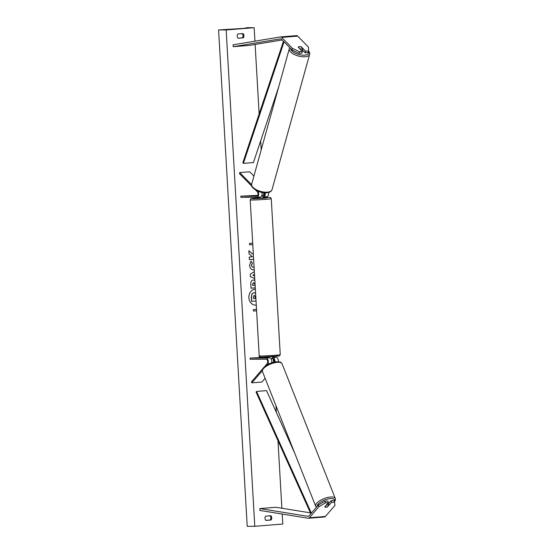 <?xml version="1.0" encoding="UTF-8"?>
<svg xmlns="http://www.w3.org/2000/svg" width="554" height="554" viewBox="0 0 554 554"><rect width="100%" height="100%" fill="white"/><g stroke="black" fill="none" stroke-linecap="round" stroke-linejoin="round"><path stroke-width="0.83" d="M327.836 506.391L331.617 502.388L334.554 502.153L333.958 500.518L331.022 500.747L331.617 502.388M324.886 501.238L325.482 502.88L318.945 506.702L318.342 505.068L324.886 501.238L327.823 501.003L328.418 502.644L324.734 506.903A2.368 0.928 159.9 0 0 325.925 507.249A2.368 0.928 159.9 0 0 327.933 506.647M318.945 506.702L309.381 517.748A3.788 2.015 85.4 0 1 308.488 518.253A3.788 2.015 85.4 0 1 308.405 518.253A3.788 2.015 85.4 0 1 308.225 518.239L259.888 510.449L259.868 508.565L308.204 516.356A1.897 1.004 85.4 0 0 308.294 516.363A1.897 1.004 85.4 0 0 308.336 516.363A1.897 1.004 85.4 0 0 308.786 516.106L318.342 505.068M334.554 502.153L334.948 505.421L325.385 516.466A3.788 2.015 85.4 0 1 324.492 516.972A3.788 2.015 85.4 0 1 324.409 516.972M310.427 512.852L275.871 507.284L259.868 508.565M328.508 503.655L331.022 500.747M328.418 502.644L325.482 502.88M302.401 51.46L299.465 51.695L292.519 48.433L292.11 50.068L299.056 53.329L301.992 53.101L302.401 51.46L298.225 47.208A2.368 1.073 -165.9 0 1 299.361 46.612A2.368 1.073 -165.9 0 1 301.424 46.951L305.607 51.203L308.543 50.968L308.128 52.609L305.192 52.845L305.607 51.203M308.543 50.968L308.523 47.152L297.692 36.135A3.788 2.015 -94.6 0 0 296.653 35.629A3.788 2.015 -94.6 0 0 296.57 35.629A3.788 2.015 -94.6 0 0 296.48 35.636M292.519 48.433L281.688 37.409A3.788 2.015 -94.6 0 0 280.649 36.903A3.788 2.015 -94.6 0 0 280.566 36.91A3.788 2.015 -94.6 0 0 280.476 36.924L233.04 44.826L233.241 46.709L280.67 38.808A1.897 1.004 -94.6 0 1 280.712 38.801A1.897 1.004 -94.6 0 1 280.76 38.801L280.67 38.808M292.11 50.068L281.28 39.05A1.897 1.004 -94.6 0 0 280.76 38.801M282.152 39.943L249.245 45.428L233.241 46.709M302.352 49.95L305.192 52.845M299.056 53.329L299.465 51.695M263.739 196.795L266.986 196.538A3.553 1.891 -94.6 0 0 267.063 196.532A3.553 1.891 -94.6 0 0 268.621 192.473M262.894 196.808L263.586 196.808A3.553 1.891 -94.6 0 0 263.662 196.802A3.553 1.891 -94.6 0 0 265.228 192.792M261.82 195.631L263.517 195.624A2.368 1.26 -94.6 0 0 263.566 195.624A2.368 1.26 -94.6 0 0 264.583 192.757M253.919 176.061L249.722 171.788L239.723 172.592L251.585 184.655M257.811 195.361L240.768 196.171L240.831 197.356L256.98 197.335A3.553 1.891 -94.6 0 0 257.063 197.335A3.553 1.891 -94.6 0 0 258.628 194.994A3.553 1.891 -94.6 0 0 257.894 191.158M240.768 196.171L256.918 196.158A2.368 1.26 -94.6 0 0 256.966 196.151A2.368 1.26 -94.6 0 0 258.039 194.35A2.368 1.26 -94.6 0 0 257.291 191.746L255.595 190.022M251.807 186.165L239.466 173.61L239.723 172.592M261.904 195.361L264.085 195.354M261.91 192.39A3.553 1.891 85.4 0 1 260.463 197.058A3.553 1.891 85.4 0 1 260.387 197.065L257.139 197.321M272.215 357.261L276.252 357.261L272.852 357.531A3.553 1.891 85.4 0 1 274.936 361.977M276.252 357.261A3.553 1.891 85.4 0 1 278.337 361.727M271.065 358.854L272.921 358.715A2.368 1.26 85.4 0 1 274.251 362.115M265.117 378.264L261.848 382.038L251.841 382.842L262.284 370.785M267.464 357.268L250.103 358.078L250.166 359.262L266.315 359.241A2.368 1.26 85.4 0 1 267.637 360.993A2.368 1.26 85.4 0 1 267.201 363.653L264.459 366.817M250.103 358.078L266.252 358.057A3.553 1.891 85.4 0 1 268.219 360.647A3.553 1.891 85.4 0 1 267.61 364.636M262.88 368.645L251.468 381.817L251.841 382.842M267.547 357.579L269.653 357.787L266.252 358.057M272.852 357.531L272.166 357.531M271.654 362.849A3.553 1.891 -94.6 0 0 269.653 357.787M272.18 356.665L272.236 358.729M269.362 357.787L267.485 357.559L267.45 356.935M260.096 197.092L258.247 197.307L258.303 198.256L263.032 197.986L262.831 195.645L261.779 195.756M261.813 195.645L262.831 195.645M258.309 197.286L260.11 197.286M324.81 507.007L326.271 505.317A2.368 0.893 -21.6 0 1 327.947 504.826A2.368 0.893 -21.6 0 1 329.041 505.006L327.573 506.695A2.368 0.893 -21.6 0 1 325.897 507.187M328.425 503.454A2.368 0.893 -21.6 0 0 328.397 503.295A2.368 0.893 -21.6 0 0 328.314 503.171L329.041 505.006M255.359 289.195A7.991 6.766 89.9 0 0 248.884 297.72A7.991 6.766 89.9 0 0 255.643 305.171A7.991 6.766 89.9 0 0 256.273 305.136M255.581 305.171A7.991 6.766 89.9 0 0 256.273 305.122M243.047 33.579A2.964 2.507 -90.1 0 1 243.933 35.643A2.964 2.507 -90.1 0 1 243.289 37.831L238.088 38.247A2.964 2.507 -90.1 0 1 237.846 33.995L243.047 33.579M242.223 33.642A2.964 2.507 -90.1 0 1 243.054 35.643A2.964 2.507 -90.1 0 1 242.41 37.831L238.026 38.184M271.737 517.81A2.964 2.507 89.9 0 0 270.851 515.746L265.643 516.162A2.964 2.507 89.9 0 0 265.892 520.414L271.093 519.998A2.964 2.507 89.9 0 0 271.737 517.81M265.83 520.351L270.207 519.998A2.964 2.507 89.9 0 0 270.851 517.81A2.964 2.507 89.9 0 0 270.027 515.809M253.891 269.943L254.023 269.943C251.433 269.916 249.951 268.365 249.549 265.29L250.99 261.149L252.395 263.018L251.571 265.158C251.779 266.557 252.527 267.257 253.822 267.243L254.085 267.208M255.276 287.858L251.031 288.198L250.796 284.147C250.706 281.633 251.564 280.248 253.386 279.992L254.84 280.282M253.282 253.282L252.513 253.995L248.871 250.692L249.051 253.801L252.479 256.793L249.238 257.056L249.383 259.674L253.635 259.334L249.383 259.667M282.208 514.043L282.782 524.049L254.778 526.293L247.209 526.3L218.588 29.951L249.078 28.039L246.592 27.707L254.161 27.7L254.937 41.176M255.131 44.445L259.133 113.979M260.685 140.799L261.204 149.857M263.676 192.674L263.829 195.354M263.912 196.788L263.96 197.619M273.129 356.596L273.164 357.261M273.254 358.791L273.454 362.309M275.954 405.694L276.342 412.37M277.976 440.769L281.868 508.247M254.161 27.7L226.157 29.944L254.778 526.293M256.599 310.78L253.42 311.036L253.337 309.617L256.516 309.361M249.598 244.847L252.783 244.591L249.598 244.854L249.522 243.435L252.7 243.185M254.736 278.475L250.36 276.688L250.214 274.182L254.348 271.716M226.157 29.944L218.588 29.951M270.207 519.998L271.093 519.998M242.41 37.831L243.289 37.831M256.038 300.995L251.578 301.348L251.322 296.868L252.015 293.71L253.961 292.72L255.588 293.163M252.015 293.71L254.134 292.713M251.703 301.341L251.447 296.868L252.139 293.71M256.599 310.773L253.413 311.023M252.513 253.995L248.878 250.817M253.663 282.602L252.672 284.195L252.742 285.428L254.861 285.255L254.785 284.015L253.614 282.595L252.548 284.195L252.742 285.428M253.58 279.978L254.847 280.359M255.276 287.845L251.031 288.184M250.914 261.218L252.395 263.018M252.264 263.018L251.447 265.158C251.654 266.564 252.402 267.257 253.69 267.243M254.501 274.355L252.901 275.248L254.591 275.885M254.494 274.285L252.901 275.248M252.776 275.248L254.591 275.934M254.272 295.344L253.379 296.847L253.476 298.564L255.401 298.412L255.304 296.681L254.348 295.344M253.476 298.558L255.276 298.412L255.172 296.681L254.141 295.344M299.901 48.918L299.943 48.766A2.368 1.039 15.5 0 0 301.667 49.029A2.368 1.039 15.5 0 0 302.726 48.62L301.064 46.938A2.368 1.039 15.5 0 0 299.347 46.668M299.943 48.766L298.287 47.076M302.726 48.62L302.214 50.469A2.368 1.039 15.5 0 0 302.276 50.331A2.368 1.039 15.5 0 0 302.29 50.179M310.829 513.745L256.087 392.128L256.55 391.429L266.55 390.625L294.763 453.29M311.341 513.149L256.55 391.429M283.454 41.266L242.853 162.668L243.4 163.368L253.407 162.564L278.697 86.936M284.043 41.862L243.4 163.368M325.385 516.466L309.381 517.748M297.692 36.135L281.688 37.409M277.699 355.848L274.777 356.471L261.897 357.108M260.823 356.007A10.54 0.374 -3.3 0 0 272.658 355.488A10.54 0.374 -3.3 0 0 280.255 354.692L279.195 355.98L261.827 357.115C259.611 357.011 258.739 356.61 259.203 355.903A10.54 0.374 -3.3 0 0 260.823 356.007M250.207 199.911L250.914 198.741L252.859 198.38L258.282 197.937L251.973 198.498L252.762 198.754L265.65 198.11L268.565 197.487L263.012 197.66L268.635 197.487C271.91 197.549 270.484 197.833 271.259 198.692A10.54 0.374 176.7 0 1 263.662 199.488A10.54 0.374 176.7 0 1 251.828 200.015A10.54 0.374 176.7 0 1 250.207 199.911L259.203 355.903M334.339 501.564A9.356 3.525 158.4 0 0 329.921 498.676A9.356 3.525 158.4 0 0 321.057 501.813A9.356 3.525 158.4 0 0 317.096 506.508M330.032 497.07A10.54 3.975 -21.6 0 1 335.274 498.461L282.062 363.77A10.54 3.975 158.4 0 0 276.82 362.378A10.54 3.975 158.4 0 0 266.495 366.118A10.54 3.975 158.4 0 0 262.457 371.519L315.669 506.204A10.54 3.975 -21.6 0 1 319.706 500.802A10.54 3.975 -21.6 0 1 330.032 497.07M245.554 27.839L245.581 28.316M308.474 51.245A9.356 4.1 -164.5 0 1 304.347 55.178A9.356 4.1 -164.5 0 1 290.684 48.62M289.804 47.727L289.32 48.717A10.54 4.619 15.5 0 0 293.862 54.278A10.54 4.619 15.5 0 0 304.645 56.792A10.54 4.619 15.5 0 0 309.638 54.368L271.993 189.759A10.54 4.619 -164.5 0 1 267.007 192.19A10.54 4.619 -164.5 0 1 256.218 189.669A10.54 4.619 -164.5 0 1 251.682 184.108C249.709 187.307 259.251 193.547 266.481 192.778C269.556 192.543 271.391 191.539 271.993 189.759M324.492 516.972L308.488 518.253M296.57 35.629L280.566 36.91M267.063 196.532L263.662 196.802M260.463 197.058L257.063 197.335M280.255 354.692L271.259 198.692M334.464 501.896L335.412 499.902L335.274 498.461M262.457 371.519C260.83 367.676 269.687 362.434 276.176 361.797C281.577 361.852 280.677 362.122 282.062 363.77M328.397 503.295L328.231 502.866M316.445 507.263L315.669 506.204M245.415 27.825L245.443 28.33M289.32 48.717L251.682 184.108M302.276 50.331L302.062 51.106M308.543 50.726L309.638 52.72L309.638 54.368"/></g></svg>
